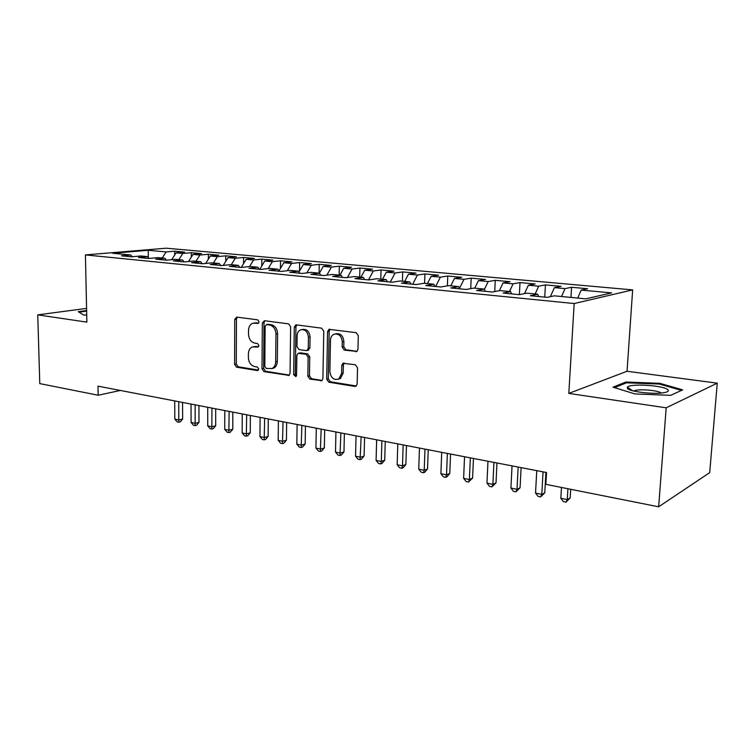 <?xml version="1.0" encoding="UTF-8"?>
<svg xmlns="http://www.w3.org/2000/svg" width="755" height="755" viewBox="0 0 755 755"><rect width="100%" height="100%" fill="white"/><g stroke="black" fill="none" stroke-linecap="round" stroke-linejoin="round"><path stroke-width="1.13" d="M259.088 321.819L257.7 319.837L236.711 317.109L234.758 319.374L234.616 364.372L236.541 367.166L257.342 370.554L258.748 369.016L257.37 367.034L254.643 366.59C250.82 365.495 248.725 362.485 248.376 357.559L248.404 353.793C248.546 350.311 249.877 348.017 252.397 346.913L258.04 347.026L258.918 345.507L257.531 343.525L254.794 343.129C250.953 342.081 248.857 339.08 248.508 334.125L248.527 330.331C248.706 326.613 250.16 324.235 252.897 323.206L258.125 323.385L259.088 321.819M355.643 351.717L356.794 351.509L357.974 349.339L358.295 335.664L356.096 332.653L328.916 329.34L327.576 331.615L326.689 379.208L328.802 382.19L354.831 386.428L356.171 386.126L357.143 384.125L357.53 367.789L355.341 364.769L342.902 363.287L341.779 365.401L341.609 373.442L338.835 378.944C333.842 380.454 330.86 378.01 329.878 371.611L330.482 340.212C330.633 337.296 331.804 335.295 333.984 334.21C338.74 333.314 341.515 335.862 342.279 341.836L342.166 347.121L344.337 350.112L356.945 351.424M666.184 407.813L717.25 383.162L627.037 371.262L568.817 393.412L666.184 407.813L658.653 506.803L545.865 484.351L546.535 472.526L97.99 386.145L98.178 395.233L120.375 390.458M568.817 393.412L574.168 303.538L85.428 254.916L166.175 248.197L632.652 289.901L574.168 303.538M86.58 308.389L37.75 314.863L86.872 322.13L85.428 254.916M37.75 314.863L39.779 383.606L98.178 395.233M290.637 326.745L288.58 323.857L264.382 320.715L262.344 323.008L261.994 368.78L263.967 371.63L288.939 375.386L290.052 373.31L290.637 326.745M296.432 324.886L321.63 328.161L323.763 331.105L322.904 378.604L321.847 380.662L309.918 379.114L307.842 376.179L308.134 357.172L306.058 354.246L298.074 353.331L296.857 355.492L296.583 375.131L295.818 376.585L293.667 374.659L294.29 327.226L295.677 324.961L296.432 324.886M174.707 255.02L174.679 251.189L166.138 251.934L148.216 250.282L112.693 253.265L130.794 255.001L121.48 255.813L131.578 256.804L140.864 255.973L147.659 256.634L138.391 257.464L148.726 258.474L157.974 257.625L164.93 258.295L155.7 259.154L166.289 260.192L175.49 259.314L182.616 260.003L173.442 260.89L184.286 261.947L193.431 261.041L200.736 261.749L191.619 262.664L202.736 263.75L211.815 262.815L219.299 263.533L210.249 264.476L221.649 265.59L230.662 264.627L238.335 265.373L229.35 266.345L241.043 267.487L249.98 266.496L257.851 267.251L248.942 268.252L260.937 269.422L269.799 268.402L277.868 269.186L269.035 270.214L281.351 271.423L290.128 270.365L298.404 271.158L289.665 272.234L302.311 273.461L310.994 272.376L319.488 273.197L310.852 274.301L323.829 275.566L332.408 274.442L341.137 275.282L332.606 276.415L345.941 277.717L354.406 276.557L363.372 277.425L354.954 278.604L368.657 279.935L377 278.737L386.22 279.624L377.925 280.841L392.015 282.219L400.225 280.973L409.701 281.889L401.537 283.144L416.033 284.559L424.102 283.276L433.842 284.22L425.829 285.522L440.741 286.975L448.668 285.645L458.681 286.607L450.829 287.957L466.184 289.458L473.932 288.08L484.248 289.071L476.565 290.467L492.373 292.015L499.942 290.59L510.559 291.609L503.066 293.053L519.346 294.648L526.726 293.166L537.673 294.224L530.369 295.724L547.158 297.357L554.33 295.828L585.663 298.848L611.578 292.893L581.199 290.099L577.735 298.083M174.679 251.189L184.626 252.095L176.104 252.85L182.823 253.463L178.869 259.635M191.336 257.049L191.326 252.698L182.823 253.463M191.326 252.698L201.491 253.623L193.025 254.407L199.896 255.039L195.951 261.287M208.352 259.163L208.342 254.246L199.896 255.039M208.342 254.246L218.742 255.199L210.334 255.992L217.374 256.643L213.429 262.966M225.745 261.353L225.754 255.832L217.374 256.643M225.754 255.832L236.4 256.804L228.048 257.625L235.258 258.286L231.323 264.694M243.554 263.627L243.582 257.455L235.258 258.286M243.582 257.455L254.473 258.446L246.187 259.295L253.567 259.975L249.594 266.534M261.768 266.005L261.825 259.116L253.567 259.975M261.825 259.116L272.98 260.126L264.76 261.003L272.319 261.692L268.223 268.582M280.416 268.469L280.501 260.815L272.319 261.692M280.501 260.815L291.93 261.853L283.786 262.749L291.524 263.467L287.296 270.705M299.518 271.054L299.641 262.551L291.524 263.467M299.641 262.551L311.343 263.618L303.284 264.543L311.211 265.269L306.841 272.895M319.091 273.159L319.242 264.335L311.211 265.269M319.242 264.335L331.237 265.42L323.263 266.383L331.398 267.128L326.868 275.169M339.146 275.084L339.325 266.156L331.398 267.128M339.325 266.156L351.622 267.279L343.752 268.261L352.085 269.035L347.394 277.519M359.71 277.066L359.927 268.034L352.085 269.035M359.927 268.034L372.526 269.176L364.759 270.196L373.319 270.988L368.478 279.916M380.794 279.105L381.039 269.95L373.319 270.988M381.039 269.95L393.978 271.13L386.315 272.177L395.091 272.989L390.288 282.049M402.424 281.19L402.708 271.923L395.091 272.989M402.708 271.923L415.977 273.131L408.436 274.216L417.449 275.046L412.683 284.239M424.612 283.323L424.942 273.942L417.449 275.046M424.942 273.942L438.561 275.179L431.143 276.302L440.401 277.151L435.673 286.475M447.385 285.862L447.762 276.019L440.401 277.151M447.762 276.019L461.739 277.293L454.472 278.444L463.976 279.322L459.531 288.306M470.743 288.646L471.186 278.151L463.976 279.322M471.186 278.151L485.55 279.454L478.425 280.652L488.192 281.549L484.408 289.41M494.742 291.562L495.261 280.341L488.192 281.549M495.261 280.341L510.021 281.681L503.056 282.917L513.098 283.842L509.493 291.505M519.383 294.639L519.997 282.587L513.098 283.842M519.997 282.587L535.163 283.965L528.368 285.248L538.692 286.192L535.144 293.978M544.751 297.121L545.421 284.899L538.692 286.192M545.421 284.899L561.022 286.315L554.406 287.636L565.033 288.618L561.531 296.526M570.969 297.432L571.563 287.277L565.033 288.618M571.563 287.277L587.616 288.731L581.199 290.099M537.673 294.224L538.655 296.526M510.559 291.609L511.597 293.884M554.406 287.636L550.357 296.677M484.248 289.071L485.323 291.326M528.368 285.248L524.508 293.61M458.681 286.607L459.795 288.835M503.056 282.917L499.357 290.694M433.842 284.22L434.993 286.409M478.425 280.652L474.772 288.165M409.701 281.889L410.88 284.059M454.472 278.444L450.773 285.852M386.22 279.624L387.428 281.766M431.143 276.302L427.415 283.597M363.372 277.425L364.608 279.539M408.436 274.216L404.671 281.407M341.137 275.282L342.402 277.378M386.315 272.177L382.521 279.265M319.488 273.197L320.781 275.264M364.759 270.196L360.947 277.189M298.404 271.158L299.726 273.206M343.752 268.261L339.91 275.16M277.868 269.186L279.208 271.205M323.263 266.383L319.403 273.187M257.851 267.251L259.201 269.252M303.284 264.543L298.961 272.017M238.335 265.373L239.713 267.355M283.786 262.749L279.001 270.894M219.299 263.533L220.696 265.496M264.76 261.003L259.786 269.318M200.736 261.749L202.142 263.684M246.187 259.295L241.222 267.468M182.616 260.003L184.041 261.919M228.048 257.625L223.235 265.42M164.93 258.295L166.355 260.182M210.334 255.992L205.662 263.448M147.659 256.634L149.056 258.446M193.025 254.407L188.495 261.532M130.794 255.001L132.163 256.747M176.104 252.85L171.706 259.673M658.653 506.803L709.7 472.63L717.25 383.162M627.037 371.262L632.652 289.901M148.216 250.282L148.339 257.512M166.138 251.934L162.174 258.031M86.627 310.541L78.284 311.664L83.626 315.033L86.721 315.137M625.867 382.03L612.994 387.173L635.012 393.95L670.742 395.337L682.624 389.844L659.813 383.314L625.867 382.03L625.791 383.087M258.654 323.036L254.001 323.017M253.84 346.62L258.54 346.658M237.24 317.175L236.447 319.091L236.287 364.014L238.212 366.798L258.418 370.082M264.845 320.771L264.014 322.725L263.646 368.412L265.618 371.252L289.335 375.103M266.581 324.603L265.147 326.207L264.816 366.449L266.204 368.449L271.989 368.534C274.31 367.326 275.537 365.09 275.679 361.805L275.962 334.106C275.613 329.048 273.461 326.009 269.516 324.99L266.581 324.603L268.242 324.301L266.383 324.593M271.838 368.6L273.64 368.166C275.952 366.958 277.179 364.722 277.33 361.437L275.679 361.805M268.242 324.301L271.177 324.688C275.122 325.716 277.264 328.746 277.614 333.795L277.33 361.437M322.149 380.435L311.532 378.708L309.918 379.114M298.725 353.189L300.613 352.849L307.672 353.897L309.758 356.813L309.456 375.782L311.532 378.708M296.809 324.933L295.932 326.915L295.299 374.272L296.29 376.15M308.446 337.334C307.747 331.671 305.18 329.152 300.726 329.775C298.48 330.756 297.281 332.757 297.121 335.777L296.97 346.658L299.037 349.565L306.105 350.594L307.04 350.462L308.276 348.281L308.446 337.334L310.069 337.004C309.38 331.36 306.804 328.84 302.359 329.463L302.16 329.501M307.983 350.263L309.89 347.942L308.276 348.281M310.069 337.004L309.89 347.942M335.739 333.823C340.439 333.078 343.148 335.635 343.874 341.486L343.761 346.772L345.922 349.754L357.058 351.33M338.306 379.227L340.42 378.529L343.195 373.045L341.609 373.442M344.214 363.098L343.374 365.024L343.195 373.045M330.105 329.265L329.18 331.294L328.283 378.802L330.397 381.775L356.341 385.994M659.747 384.163L659.813 383.314M174.698 400.914L174.82 419.157L178.859 419.988L182.644 419.016L182.55 402.424M182.644 419.016L180.313 421.828L178.803 422.224L178.746 401.698M178.803 422.224L177.189 421.894L174.82 419.157M191.024 404.057L191.1 422.498L195.224 423.338L198.98 422.347L198.933 405.586M198.98 422.347L196.63 425.197L195.13 425.593L195.158 404.859M195.13 425.593L193.478 425.254L191.1 422.498M207.71 407.275L207.738 425.905L211.957 426.773L215.694 425.754L215.694 408.814M215.694 425.754L213.306 428.632L211.815 429.038L211.947 408.087M211.815 429.038L210.126 428.689L207.738 425.905M83.645 315.033L79.039 312.126L86.636 311.098M668.005 389.882C664.796 385.465 629.642 383.181 627.386 387.192L627.386 388.325C629.028 391.675 654.179 394.676 664.183 392.638C667.713 391.968 668.987 391.052 668.005 389.882M661.163 393.034C658.7 390.382 638.872 388.702 634.436 390.741L633.822 391.043M614.476 387.636L626.49 382.813L659.398 384.059L681.444 390.392M224.782 410.56L224.754 429.397L229.067 430.274L232.776 429.227L232.823 412.107M232.776 429.227L230.36 432.143L228.878 432.568L229.114 411.39M228.878 432.568L227.161 432.209L224.754 429.397M242.242 413.919L242.157 432.964L246.574 433.87L250.254 432.794L250.358 415.486M250.254 432.794L247.81 435.739L246.338 436.173L246.668 414.778M246.338 436.173L244.573 435.805L242.157 432.964M260.107 417.364L259.965 436.607L264.476 437.532L268.129 436.437L268.289 418.94M268.129 436.437L265.656 439.41L264.193 439.854L264.637 418.232M264.193 439.854L262.391 439.486L259.965 436.607M278.397 420.884L278.189 440.344L282.804 441.288L286.428 440.165L286.645 422.47M286.428 440.165L283.927 443.176L282.474 443.629L283.031 421.781M282.474 443.629L280.624 443.251L278.189 440.344M297.111 424.489L296.838 444.166L301.575 445.139L305.162 443.978L305.435 426.094M305.162 443.978L302.623 447.026L301.188 447.498L301.858 425.405M301.188 447.498L299.291 447.102L296.838 444.166M316.279 428.179L315.939 448.083L320.79 449.074L324.339 447.885L324.669 429.793M324.339 447.885L321.762 450.971L320.346 451.452L321.149 429.114M320.346 451.452L318.412 451.046L315.939 448.083M335.918 431.964L335.503 452.094L340.467 453.113L343.978 451.886L344.374 433.596M343.978 451.886L341.373 455.01L339.967 455.501L340.901 432.926M339.967 455.501L337.985 455.095L335.503 452.094M356.03 435.833L355.548 456.199L360.635 457.247L364.099 455.992L364.571 437.485M364.099 455.992L361.456 459.144L360.069 459.653L361.145 436.824M360.069 459.653L358.04 459.229L355.548 456.199M376.651 439.806L376.094 460.408L381.303 461.484L384.72 460.191L385.267 441.467M384.72 460.191L382.049 463.391L380.68 463.91L381.303 461.484L381.888 440.816M380.68 463.91L378.595 463.476L376.094 460.408M397.791 443.883L397.149 464.731L402.5 465.826L405.86 464.504L406.483 445.554M405.86 464.504L403.151 467.732L401.802 468.27L402.5 465.826L403.161 444.912M401.802 468.27L399.669 467.826L397.149 464.731M419.478 448.055L418.742 469.157L424.225 470.28L427.538 468.921L428.236 449.744M427.538 468.921L424.791 472.196L423.461 472.743L424.225 470.28L424.98 449.112M423.461 472.743L421.271 472.29L418.742 469.157M441.713 452.339L440.892 473.696L446.526 474.848L449.782 473.451L450.556 454.038M449.782 473.451L446.988 476.764L445.686 477.33L446.526 474.848L447.366 453.425M445.686 477.33L443.44 476.867L440.892 473.696M464.542 456.737L463.627 478.349L469.402 479.538L472.592 478.094L473.46 458.455M472.592 478.094L468.487 482.039L469.402 479.538L470.346 457.851M468.487 482.039L466.175 481.558L463.627 478.349M487.975 461.248L486.956 483.134L492.892 484.351L496.016 482.87L496.969 462.975M496.016 482.87L491.892 486.871L492.892 484.351L493.93 462.39M491.892 486.871L489.523 486.38L486.956 483.134M512.041 465.882L510.918 488.041L517.005 489.297L520.063 487.768L521.12 467.628M520.063 487.768L515.929 491.835L517.005 489.297L518.156 467.062M515.929 491.835L513.494 491.326L510.918 488.041M536.758 470.639L535.531 493.091L541.788 494.374L544.77 492.807L545.922 472.404M544.77 492.807L540.618 496.932L541.788 494.374L543.043 471.856M540.618 496.932L538.117 496.412L535.531 493.091M561.465 487.456L560.823 498.272L567.25 499.593L570.157 497.979L570.686 489.297M570.157 497.979L565.986 502.169L567.25 499.593L567.911 488.74M565.986 502.169L563.419 501.641L560.823 498.272M256.596 322.762L254.926 323.055M258.219 346.932L257.512 347.083M256.436 346.347L254.775 346.677M258.125 370.375L257.342 370.554M238.212 366.798L236.541 367.166M236.287 364.014L234.616 364.372M236.447 319.091L234.758 319.374M258.314 323.31L257.672 323.414M289.174 375.244L287.948 375.537M265.618 371.252L263.967 371.63M263.646 368.412L261.994 368.78M264.014 322.725L262.344 323.008M277.614 333.795L275.962 334.106M271.177 324.688L269.516 324.99M322.036 380.529L320.705 380.869M309.456 375.782L307.842 376.179M309.758 356.813L308.134 357.172M307.672 353.897L306.058 354.246M300.613 352.849L298.989 353.208M295.299 374.272L293.667 374.659M295.932 326.915L294.29 327.226M345.922 349.754L344.337 350.112M343.761 346.772L342.166 347.121M343.874 341.486L342.279 341.836M343.374 365.024L341.779 365.401M356.303 386.022L354.831 386.428M330.397 381.775L328.802 382.19M328.283 378.802L326.689 379.208M329.18 331.294L327.576 331.615M273.64 368.166L271.989 368.534M308.663 350.112L307.04 350.462M296.158 324.867L295.677 324.961M340.42 378.529L338.835 378.944M343.865 363.061L342.902 363.287M329.576 329.218L328.916 329.34M632.643 390.741L627.386 387.192"/></g></svg>
